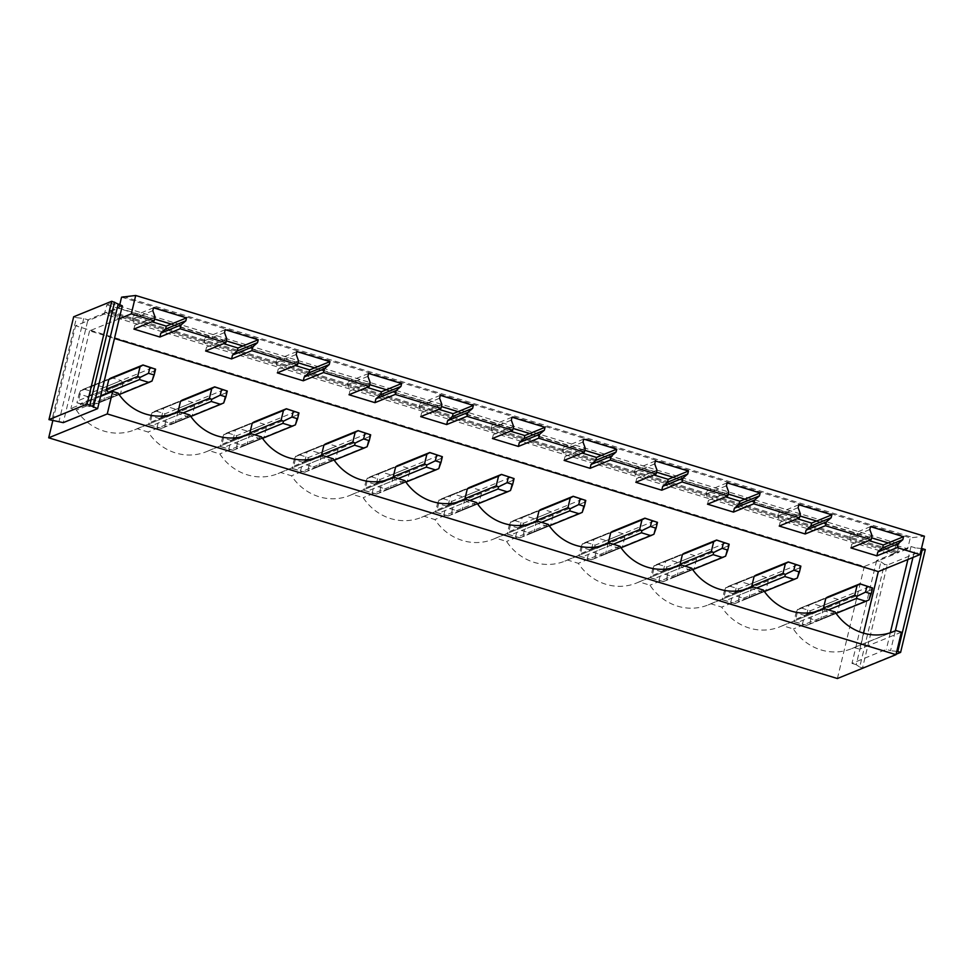 <?xml version="1.0" encoding="UTF-8"?>
<svg xmlns="http://www.w3.org/2000/svg" width="974" height="974" viewBox="0 0 974 974"><rect width="100%" height="100%" fill="white"/><g stroke="black" fill="none" stroke-linecap="round" stroke-linejoin="round"><path stroke-width="0.73" stroke-dasharray="4.87 3.65" d="M121.567 297.167L910.276 537.879L924.423 536.199M123.138 296.522L911.847 537.246M888.312 542.92L907.658 548.825L910.276 537.879M816.614 521.041L871.62 537.818M744.915 499.151L799.922 515.94M673.217 477.272L728.223 494.062M601.518 455.382L656.525 472.171M529.819 433.503L584.814 450.292M458.109 411.625L513.115 428.402M386.41 389.734L441.417 406.523M314.712 367.855L369.718 384.645M243.013 345.965L298.02 362.754M171.314 324.086L226.309 340.876M110.622 303.34L899.331 544.052L897.431 552.075L893.718 553.585L893.012 554.79L104.303 314.078L106.957 304.825L110.622 303.34L108.845 312.191L118.95 308.101L154.61 318.985M118.95 308.101L119.692 305.008M225.213 329.675L204.954 337.941L223.618 343.639M296.912 351.565L276.653 359.82L295.317 365.518M368.61 373.444L348.351 381.711L367.028 387.396M440.321 395.334L420.062 403.589L438.726 409.287M512.02 417.213L491.76 425.468L510.425 431.165M583.718 439.091L563.459 447.358L582.123 453.056M655.417 460.982L635.158 469.237L653.822 474.935M727.115 482.861L706.856 491.127L725.533 496.825M798.826 504.751L778.567 513.006L797.231 518.704M870.525 526.63L850.265 534.884L868.93 540.582M907.902 559.514L911.019 546.524L897.431 552.075L897.651 552.903L907.658 548.825M153.515 307.796L133.255 316.051L151.92 321.749M106.957 304.825L895.666 545.55L899.331 544.052M880.898 561.828L884.404 564.226L859.713 667.068L856.207 664.67L880.898 561.828L876.661 560.537L893.718 553.585L895.666 545.55M893.012 554.79L864.303 566.491L75.595 325.779L87.709 320.836L63.261 422.655M104.303 314.078L87.709 320.836L87.952 319.813L83.715 318.522L76.496 317.646L51.805 420.488M837.409 678.525L864.303 566.491M52.827 420.61L75.595 325.779M103.755 400.302A9.204 8.644 -112.2 0 1 100.785 402.043L91.422 399.182A9.204 8.644 -112.2 0 1 89.645 396.004L91.958 386.325A9.204 8.644 -112.2 0 1 94.928 384.596L104.291 387.445A9.204 8.644 -112.2 0 1 106.081 390.635L103.755 400.302L120.593 393.447A9.204 8.644 67.8 0 1 117.635 395.176L109.587 392.717M175.454 422.192A9.204 8.644 -112.2 0 1 172.495 423.921L163.133 421.06A9.204 8.644 -112.2 0 1 161.343 417.883L163.669 408.203A9.204 8.644 -112.2 0 1 166.627 406.475L175.99 409.336A9.204 8.644 -112.2 0 1 177.779 412.513L175.454 422.192L192.292 415.326L194.617 405.647A9.204 8.644 67.8 0 0 192.828 402.469L183.465 399.608L166.627 406.475M247.153 444.071A9.204 8.644 -112.2 0 1 244.194 445.8L234.831 442.951A9.204 8.644 -112.2 0 1 233.042 439.761L235.367 430.094A9.204 8.644 -112.2 0 1 238.326 428.365L247.688 431.214A9.204 8.644 -112.2 0 1 249.478 434.392L247.153 444.071L264.003 437.204L266.316 427.537A9.204 8.644 67.8 0 0 264.538 424.347L255.176 421.498L238.326 428.365M318.851 465.962A9.204 8.644 -112.2 0 1 315.893 467.69L306.53 464.829A9.204 8.644 -112.2 0 1 304.74 461.652L307.066 451.973A9.204 8.644 -112.2 0 1 310.036 450.244L319.399 453.105A9.204 8.644 -112.2 0 1 321.177 456.282L318.851 465.962L335.701 459.095L338.027 449.416A9.204 8.644 67.8 0 0 336.237 446.238L326.874 443.377L310.036 450.244M390.562 487.84A9.204 8.644 -112.2 0 1 387.591 489.569L378.229 486.72A9.204 8.644 -112.2 0 1 376.439 483.53L378.764 473.863A9.204 8.644 -112.2 0 1 381.735 472.122L391.098 474.983A9.204 8.644 -112.2 0 1 392.875 478.161L390.562 487.84L407.4 480.973L409.725 471.294A9.204 8.644 67.8 0 0 407.936 468.117L398.573 465.255L381.735 472.122M462.26 509.719A9.204 8.644 -112.2 0 1 459.29 511.46L449.927 508.598A9.204 8.644 -112.2 0 1 448.15 505.421L450.463 495.742A9.204 8.644 -112.2 0 1 453.434 494.013L462.796 496.862A9.204 8.644 -112.2 0 1 464.586 500.052L462.26 509.719L479.098 502.864L481.424 493.185A9.204 8.644 67.8 0 0 479.634 490.007L470.272 487.146L453.434 494.013M533.959 531.609A9.204 8.644 -112.2 0 1 530.988 533.338L521.626 530.477A9.204 8.644 -112.2 0 1 519.848 527.299L522.174 517.62A9.204 8.644 -112.2 0 1 525.132 515.891L534.495 518.752A9.204 8.644 -112.2 0 1 536.284 521.93L533.959 531.609L550.797 524.743L553.122 515.063A9.204 8.644 67.8 0 0 551.333 511.886L541.97 509.025L525.132 515.891M605.658 553.488A9.204 8.644 -112.2 0 1 602.699 555.217L593.336 552.368A9.204 8.644 -112.2 0 1 591.547 549.19L593.872 539.511A9.204 8.644 -112.2 0 1 596.831 537.782L606.193 540.631A9.204 8.644 -112.2 0 1 607.983 543.821L605.658 553.488L622.508 546.621L624.821 536.954A9.204 8.644 67.8 0 0 623.043 533.764L613.681 530.915L596.831 537.782M677.356 575.378A9.204 8.644 -112.2 0 1 674.398 577.107L665.035 574.246A9.204 8.644 -112.2 0 1 663.245 571.068L665.571 561.389A9.204 8.644 -112.2 0 1 668.529 559.66L677.892 562.522A9.204 8.644 -112.2 0 1 679.682 565.699L677.356 575.378L694.206 568.512L696.532 558.832A9.204 8.644 67.8 0 0 694.742 555.655L685.379 552.794L668.529 559.66M749.067 597.257A9.204 8.644 -112.2 0 1 746.096 598.986L736.734 596.137A9.204 8.644 -112.2 0 1 734.944 592.947L737.269 583.28A9.204 8.644 -112.2 0 1 740.24 581.539L749.603 584.4A9.204 8.644 -112.2 0 1 751.38 587.578L749.067 597.257L765.905 590.39L768.23 580.723A9.204 8.644 67.8 0 0 766.441 577.533L757.078 574.684L740.24 581.539M820.765 619.147A9.204 8.644 -112.2 0 1 817.795 620.876L808.432 618.015A9.204 8.644 -112.2 0 1 806.642 614.837L808.968 605.158A9.204 8.644 -112.2 0 1 811.939 603.43L821.301 606.291A9.204 8.644 -112.2 0 1 823.091 609.468L820.765 619.147L837.603 612.281L839.929 602.602A9.204 8.644 67.8 0 0 838.139 599.424L828.777 596.563L811.939 603.43M122.31 305.812L87.952 319.813M876.661 560.537L851.97 663.379L886.34 649.366L890.565 650.656L895.35 630.762M901.388 632.175L889.274 637.118L886.34 649.366M100.785 402.043L117.635 395.176M89.645 396.004L106.483 389.137L78.638 400.484L77.628 402.883L80.428 403.662L108.272 392.315L91.422 399.182M106.081 390.635L122.919 383.768L120.593 393.447M104.291 387.445L121.129 380.591A9.204 8.644 67.8 0 1 122.919 383.768M94.928 384.596L111.766 377.729L121.129 380.591M91.958 386.325L108.808 379.458L80.964 390.805L78.638 400.484M119.193 318.79L89.571 330.868L114.469 338.477M89.571 330.868L70.932 408.471L76.386 410.139A50.624 47.543 67.8 0 0 134.655 429.826A50.624 47.543 67.8 0 0 137.188 428.694L148.085 432.018A50.624 47.543 67.8 0 0 206.354 451.705A50.624 47.543 67.8 0 0 208.886 450.585L219.783 453.908A50.624 47.543 67.8 0 0 278.053 473.595A50.624 47.543 67.8 0 0 280.585 472.463L291.482 475.787A50.624 47.543 67.8 0 0 349.751 495.474A50.624 47.543 67.8 0 0 352.296 494.342L363.18 497.677A50.624 47.543 67.8 0 0 421.45 517.364A50.624 47.543 67.8 0 0 423.994 516.232L434.891 519.556A50.624 47.543 67.8 0 0 493.148 539.243A50.624 47.543 67.8 0 0 495.693 538.111L506.59 541.434A50.624 47.543 67.8 0 0 564.859 561.121A50.624 47.543 67.8 0 0 567.392 560.001L578.288 563.325A50.624 47.543 67.8 0 0 636.558 583.012A50.624 47.543 67.8 0 0 639.09 581.88L649.987 585.204A50.624 47.543 67.8 0 0 708.256 604.891A50.624 47.543 67.8 0 0 710.801 603.77L721.685 607.094A50.624 47.543 67.8 0 0 779.955 626.781A50.624 47.543 67.8 0 0 782.499 625.649L793.396 628.973A50.624 47.543 67.8 0 0 851.653 648.66A50.624 47.543 67.8 0 0 854.198 647.527L859.64 649.195L863.5 633.137M817.795 620.876L834.645 614.01L825.282 611.148L808.432 618.015M823.809 608.811A9.204 8.644 67.8 0 0 825.282 611.148M834.645 614.01A9.204 8.644 67.8 0 0 837.603 612.281M530.988 533.338L547.838 526.471A9.204 8.644 67.8 0 0 550.797 524.743M547.838 526.471L538.476 523.61L521.626 530.477M537.015 521.273A9.204 8.644 67.8 0 0 538.476 523.61M602.699 555.217L619.537 548.362A9.204 8.644 67.8 0 0 622.508 546.621M619.537 548.362L610.174 545.501L593.336 552.368M608.713 543.151A9.204 8.644 67.8 0 0 610.174 545.501M387.591 489.569L404.429 482.702A9.204 8.644 67.8 0 0 407.4 480.973M404.429 482.702L395.067 479.853L378.229 486.72M393.606 477.503A9.204 8.644 67.8 0 0 395.067 479.853M172.495 423.921L189.333 417.055A9.204 8.644 67.8 0 0 192.292 415.326M189.333 417.055L179.971 414.193L163.133 421.06M178.51 411.856A9.204 8.644 67.8 0 0 179.971 414.193M315.893 467.69L332.731 460.824A9.204 8.644 67.8 0 0 335.701 459.095M332.731 460.824L323.368 457.963L306.53 464.829M321.907 455.625A9.204 8.644 67.8 0 0 323.368 457.963M674.398 577.107L691.236 570.24A9.204 8.644 67.8 0 0 694.206 568.512M691.236 570.24L681.873 567.379L665.035 574.246M680.412 565.042A9.204 8.644 67.8 0 0 681.873 567.379M459.29 511.46L476.14 504.593L466.777 501.732L449.927 508.598M465.304 499.382A9.204 8.644 67.8 0 0 466.777 501.732M476.14 504.593A9.204 8.644 67.8 0 0 479.098 502.864M244.194 445.8L261.032 438.933A9.204 8.644 67.8 0 0 264.003 437.204M261.032 438.933L251.669 436.084L234.831 442.951M250.208 433.734A9.204 8.644 67.8 0 0 251.669 436.084M746.096 598.986L762.934 592.119A9.204 8.644 67.8 0 0 765.905 590.39M762.934 592.119L753.572 589.27L736.734 596.137M752.111 586.92A9.204 8.644 67.8 0 0 753.572 589.27M100.566 396.394L70.932 408.471M118.122 393.119L76.386 410.139M137.188 428.694L173.786 413.78M189.82 415.009L148.085 432.018M155.085 317L134.826 325.255L132.549 318.973L133.255 316.051M133.913 329.09L134.826 325.255M152.808 310.718L132.549 318.973M194.617 405.647L177.779 412.513M161.343 417.883L178.181 411.016L150.337 422.363L149.326 424.761L161.489 428.402L164.448 426.673L166.773 416.994L225.858 392.912L223.545 402.591L164.448 426.673M175.99 409.336L192.828 402.469M163.669 408.203L180.507 401.337L152.662 412.696L150.337 422.363M208.886 450.585L245.485 435.658M261.519 436.888L219.783 453.908M226.796 338.879L206.537 347.146L204.26 340.851L204.954 337.941M205.611 350.981L206.537 347.146M224.519 332.597L204.26 340.851M266.316 427.537L249.478 434.392M233.042 439.761L249.88 432.906L222.035 444.254L221.025 446.64L233.188 450.292L236.158 448.564L238.472 438.884L297.569 414.802L295.244 424.469L236.158 448.564M247.688 431.214L264.538 424.347M235.367 430.094L252.205 423.227L224.361 434.574L222.035 444.254M280.585 472.463L317.183 457.549M333.218 458.778L291.482 475.787M298.494 360.77L278.235 369.024L275.959 362.742L276.653 359.82M277.31 372.859L278.235 369.024M296.218 354.475L275.959 362.742M338.027 449.416L321.177 456.282M304.74 461.652L321.578 454.785L293.734 466.132L292.724 468.531L304.886 472.171L307.857 470.442L310.182 460.763L369.268 436.681L366.942 446.36L307.857 470.442M319.399 453.105L336.237 446.238M307.066 451.973L323.904 445.106L296.059 456.453L293.734 466.132M352.296 494.342L388.882 479.427M404.928 480.657L363.18 497.677M370.193 382.648L349.934 390.903L347.657 384.62L348.351 381.711M349.009 394.738L349.934 390.903M367.916 376.366L347.657 384.62M409.725 471.294L392.875 478.161M376.439 483.53L393.289 476.663L365.445 488.023L364.422 490.409L376.585 494.062L379.556 492.32L381.881 482.654L440.966 458.559L438.641 468.238L379.556 492.32M391.098 474.983L407.936 468.117M378.764 473.863L395.602 466.996L367.758 478.344L365.445 488.023M423.994 516.232L460.592 501.318M476.627 502.535L434.891 519.556M441.892 404.539L421.632 412.793L419.356 406.511L420.062 403.589M420.719 416.628L421.632 412.793M439.615 398.244L419.356 406.511M481.424 493.185L464.586 500.052M448.15 505.421L464.988 498.554L437.143 509.901L436.133 512.3L448.296 515.94L451.254 514.211L453.58 504.532L512.665 480.45L510.339 490.129L451.254 514.211M462.796 496.862L479.634 490.007M450.463 495.742L467.313 488.875L439.469 500.222L437.143 509.901M495.693 538.111L532.291 523.196M548.325 524.426L506.59 541.434M513.59 426.417L493.331 434.672L491.054 428.39L491.76 425.468M492.418 438.507L493.331 434.672M511.313 420.135L491.054 428.39M553.122 515.063L536.284 521.93M519.848 527.299L536.686 520.433L508.842 531.792L507.831 534.178L519.994 537.818L522.953 536.09L525.278 526.423L584.363 502.328L582.038 512.007L522.953 536.09M534.495 518.752L551.333 511.886M522.174 517.62L539.012 510.753L511.167 522.113L508.842 531.792M567.392 560.001L603.99 545.075M620.024 546.304L578.288 563.325M585.301 448.296L565.042 456.562L562.753 450.268L563.459 447.358M564.116 460.398L565.042 456.562M583.012 442.013L562.753 450.268M624.821 536.954L607.983 543.821M591.547 549.19L608.385 542.323L580.541 553.67L579.53 556.069L591.693 559.709L594.651 557.98L596.977 548.301L656.062 524.219L653.749 533.886L594.651 557.98M606.193 540.631L623.043 533.764M593.872 539.511L610.71 532.644L582.866 543.991L580.541 553.67M639.09 581.88L675.688 566.965M691.723 568.195L649.987 585.204M657 470.186L636.74 478.441L634.464 472.159L635.158 469.237M635.815 482.276L636.74 478.441M654.723 463.904L634.464 472.159M696.532 558.832L679.682 565.699M663.245 571.068L680.083 564.202L652.239 575.549L651.229 577.947L663.391 581.588L666.362 579.859L668.675 570.18L727.773 546.097L725.447 555.777L666.362 579.859M677.892 562.522L694.742 555.655M665.571 561.389L682.409 554.523L654.565 565.882L652.239 575.549M710.801 603.77L747.387 588.844M763.433 590.074L721.685 607.094M728.698 492.065L708.439 500.319L706.162 494.037L706.856 491.127M707.514 504.167L708.439 500.319M726.421 485.783L706.162 494.037M768.23 580.723L751.38 587.578M734.944 592.947L751.794 586.08L723.95 597.439L722.927 599.826L735.09 603.478L738.061 601.749L740.386 592.07L799.471 567.976L797.146 577.655L738.061 601.749M749.603 584.4L766.441 577.533M737.269 583.28L754.107 576.413L726.263 587.76L723.95 597.439M782.499 625.649L819.085 610.735M835.132 611.964L793.396 628.973M800.397 513.955L780.137 522.21L777.861 515.928L778.567 513.006M779.224 526.045L780.137 522.21M798.12 507.661L777.861 515.928M839.929 602.602L823.091 609.468M806.642 614.837L823.493 607.971L795.648 619.318L794.638 621.716L806.789 625.357L809.759 623.628L812.085 613.949L871.17 589.867L868.845 599.546L809.759 623.628M821.301 606.291L838.139 599.424M808.968 605.158L825.818 598.292L797.974 609.639L795.648 619.318M854.198 647.527L890.796 632.613M890.321 632.771L889.274 637.118L859.64 649.195M872.095 535.834L851.836 544.089L849.559 537.806L850.265 534.884M850.923 547.924L851.836 544.089M869.819 529.552L849.559 537.806M83.715 318.522L59.024 421.365M76.496 317.646L73.671 316.781M856.207 664.67L851.97 663.379M911.019 546.524L915.256 547.814L912.942 557.457M896.762 651.411L890.565 650.656M921.453 548.581L915.256 547.814M925.3 549.567L887.229 565.078L862.538 667.921L896.08 654.248M862.538 667.921L859.713 667.068M887.229 565.078L884.404 564.226M152.37 367.843L93.285 391.938L83.922 389.076L142.983 365.067M151.981 381.102L154.16 371.033L95.075 395.115L92.567 394.153L93.285 391.938M154.963 368.72L154.16 371.033M83.922 389.076L80.964 390.805M89.742 406.56L119.12 394.592L89.596 406.535L92.749 404.794L95.075 395.115M80.428 403.662L89.791 406.523M76.934 402.773L85.432 405.367L87.538 396.588L79.04 393.995L76.934 402.773L77.628 402.883M79.04 393.995L80.599 390.501M87.538 396.588L92.567 394.153M151.834 380.7L92.749 404.794M85.432 405.367L89.596 406.535M224.081 389.734L164.983 413.816L155.621 410.967L214.682 386.958M226.662 390.611L225.858 392.912M155.621 410.967L152.662 412.696M190.807 416.458L161.489 428.402M183.051 412.939L152.127 425.553M148.632 424.664L157.131 427.257L159.237 418.467L150.739 415.874L148.632 424.664L149.326 424.761M150.739 415.874L152.297 412.379M164.983 413.816L164.277 416.044L166.773 416.994M159.237 418.467L164.277 416.044M157.131 427.257L161.307 428.414M295.779 411.612L236.694 435.707L227.332 432.846L286.38 408.837M298.361 412.489L297.569 414.802M227.332 432.846L224.361 434.574M233.139 450.329L262.517 438.361L233.188 450.292M254.75 434.83L223.825 447.431M220.331 446.542L228.829 449.136L230.948 440.358L222.449 437.764L220.331 446.542L221.025 446.64M222.449 437.764L223.996 434.27M236.694 435.707L235.976 437.923L238.472 438.884M230.948 440.358L235.976 437.923M228.829 449.136L233.005 450.305M367.478 433.503L308.393 457.585L299.03 454.724L358.079 430.715M370.059 434.38L369.268 436.681M299.03 454.724L296.059 456.453M304.838 472.22L334.216 460.239L304.886 472.171M326.448 456.709L295.524 469.322M292.042 468.433L300.54 471.026L302.646 462.236L294.148 459.643L292.042 468.433L292.724 468.531M294.148 459.643L295.694 456.149M308.393 457.585L307.674 459.801L310.182 460.763M302.646 462.236L307.674 459.801M300.54 471.026L304.704 472.183M439.177 455.382L380.091 479.464L370.729 476.615L429.79 452.606M441.758 456.258L440.966 458.559M370.729 476.615L367.758 478.344M376.548 494.098L405.927 482.118L376.585 494.062M398.159 478.587L367.222 491.2M363.74 490.312L372.238 492.905L374.345 484.127L365.847 481.533L363.74 490.312L364.422 490.409M365.847 481.533L367.393 478.039M380.091 479.464L379.373 481.692L381.881 482.654M374.345 484.127L379.373 481.692M372.238 492.905L376.402 494.062M510.875 477.272L451.79 501.354L442.427 498.493L501.488 474.484M513.456 478.137L512.665 480.45M442.427 498.493L439.469 500.222M448.247 515.976L477.625 504.008L448.296 515.94M469.858 500.478L438.933 513.079M435.439 512.19L443.937 514.783L446.043 506.005L437.545 503.412L435.439 512.19L436.133 512.3M437.545 503.412L439.104 499.918M451.79 501.354L451.072 503.57L453.58 504.532M446.043 506.005L451.072 503.57M443.937 514.783L448.101 515.952M582.586 499.151L523.488 523.233L514.126 520.384L573.187 496.375M585.167 500.027L584.363 502.328M514.126 520.384L511.167 522.113M519.946 537.867L549.324 525.887L519.994 537.818M541.556 522.356L510.632 534.97M507.137 534.081L515.636 536.674L517.742 527.896L509.244 525.303L507.137 534.081L507.831 534.178M509.244 525.303L510.802 521.796M523.488 523.233L522.782 525.461L525.278 526.423M517.742 527.896L522.782 525.461M515.636 536.674L519.799 537.831M654.284 521.029L595.199 545.123L585.837 542.262L644.885 518.253M656.866 521.906L656.062 524.219M585.837 542.262L582.866 543.991M621.01 547.753L591.693 559.709M613.255 544.247L582.33 556.848M578.836 555.959L587.334 558.552L589.44 549.774L580.954 547.181L578.836 555.959L579.53 556.069M580.954 547.181L582.501 543.687M595.199 545.123L594.481 547.339L596.977 548.301M589.44 549.774L594.481 547.339M587.334 558.552L591.51 559.721M725.983 542.92L666.898 567.002L657.535 564.141L716.584 540.132M728.564 543.796L727.773 546.097M657.535 564.141L654.565 565.882M663.343 581.636L692.721 569.656L663.391 581.588M684.953 566.125L654.029 578.739M650.547 577.85L659.033 580.443L661.151 571.653L652.653 569.059L650.547 577.85L651.229 577.947M652.653 569.059L654.199 565.565M666.898 567.002L666.179 569.218L668.675 570.18M661.151 571.653L666.179 569.218M659.033 580.443L663.209 581.6M797.682 564.798L738.596 588.893L729.234 586.031L788.295 562.022M800.263 565.675L799.471 567.976M729.234 586.031L726.263 587.76M735.041 603.515L764.432 591.535L735.09 603.478M756.664 588.004L725.727 600.617M722.245 599.728L730.744 602.322L732.85 593.543L724.352 590.95L722.245 599.728L722.927 599.826M724.352 590.95L725.898 587.456M738.596 588.893L737.878 591.108L740.386 592.07M732.85 593.543L737.878 591.108M730.744 602.322L734.907 603.49M869.38 586.689L810.295 610.771L800.932 607.91L859.993 583.901M871.961 587.566L871.17 589.867M800.932 607.91L797.974 609.639M836.118 613.401L806.789 625.357L836.13 613.425M828.363 609.894L797.426 622.496M793.944 621.607L802.442 624.2L804.548 615.422L796.05 612.829L793.944 621.607L794.638 621.716M796.05 612.829L797.609 609.334M810.295 610.771L809.577 612.987L812.085 613.949M804.548 615.422L809.577 612.987M802.442 624.2L806.606 625.369M108.942 312.179L897.651 552.903M897.504 551.637L108.796 310.925M105.143 312.411L893.852 553.135M897.553 552.915L108.845 312.191M101.333 401.836L118.171 394.969M94.381 384.791L82.79 389.515M134.655 429.826L176.391 412.806M173.031 423.727L189.881 416.86M166.079 406.682L154.489 411.405M206.354 451.705L248.09 434.696M244.73 445.605L261.58 438.738M237.79 428.56L226.187 433.284M278.053 473.595L319.789 456.575M316.44 467.483L333.278 460.629M309.488 450.438L297.898 455.175M349.751 495.474L391.487 478.465M388.139 489.374L404.977 482.507M381.187 472.329L369.596 477.053M421.45 517.364L463.186 500.344M459.838 511.253L476.676 504.386M452.886 494.208L441.295 498.932M493.148 539.243L534.896 522.222M531.536 533.143L548.374 526.277M524.584 516.098L512.994 520.822M564.859 561.121L606.595 544.113M603.235 555.022L620.085 548.155M596.295 537.977L584.692 542.701M636.558 583.012L678.294 565.991M674.945 576.9L691.784 570.046M667.994 559.855L656.403 564.591M708.256 604.891L749.992 587.882M746.644 598.791L763.482 591.924M739.692 581.746L728.102 586.47M779.955 626.781L821.691 609.761M818.343 620.669L835.181 613.803M811.391 603.624L799.8 608.348M851.653 648.66L893.401 631.651M190.819 416.47L161.44 428.45M621.022 547.778L591.644 559.746"/><path stroke-width="1.46" d="M837.409 678.525L895.995 654.65L107.274 413.926L48.7 437.801L837.409 678.525M119.692 305.008L121.567 297.167L135.715 295.475L924.423 536.199L920.016 554.571L878.28 571.592L114.469 338.477M135.715 295.475L131.307 313.859L154.172 320.836L155.085 317L152.808 310.718L153.515 307.796L186.545 317.877L185.839 320.799L181.067 324.926L180.141 328.762L225.871 342.714L226.796 338.879L224.519 332.597L225.213 329.675L258.244 339.756L257.538 342.678L252.765 346.805L251.84 350.64L297.569 364.605L298.494 360.77L296.218 354.475L296.912 351.565L329.942 361.646L329.236 364.556L324.464 368.696L323.538 372.531L369.268 386.483L370.193 382.648L367.916 376.366L368.61 373.444L401.641 383.525L400.947 386.447L396.162 390.574L395.237 394.409L440.978 408.374L441.892 404.539L439.615 398.244L440.321 395.334L473.34 405.415L472.646 408.325L467.861 412.465L466.948 416.3L512.677 430.252L513.59 426.417L511.313 420.135L512.02 417.213L545.05 427.294L544.344 430.216L539.559 434.343L538.646 438.178L584.376 452.131L585.301 448.296L583.012 442.013L583.718 439.091L616.749 449.172L616.043 452.094L611.27 456.222L610.345 460.057L656.074 474.021L657 470.186L654.723 463.904L655.417 460.982L688.448 471.063L687.741 473.973L682.969 478.112L682.044 481.947L727.773 495.9L728.698 492.065L726.421 485.783L727.115 482.861L760.146 492.941L759.452 495.863L754.667 499.991L753.742 503.826L799.484 517.791L800.397 513.955L798.12 507.661L798.826 504.751L831.845 514.832L831.151 517.742L826.366 521.881L825.453 525.716L871.182 539.669L872.095 535.834L869.819 529.552L870.525 526.63L903.543 536.711L902.849 539.633L898.065 543.76L897.151 547.595L920.016 554.571M173.786 413.78L178.924 411.685A50.624 47.543 67.8 0 1 176.391 412.806A50.624 47.543 67.8 0 1 118.122 393.119L112.667 391.463L107.274 413.926M178.924 411.685L189.82 415.009A50.624 47.543 67.8 0 0 248.09 434.696A50.624 47.543 67.8 0 0 250.622 433.564L261.519 436.888A50.624 47.543 67.8 0 0 319.789 456.575A50.624 47.543 67.8 0 0 322.333 455.455L333.218 458.778A50.624 47.543 67.8 0 0 391.487 478.465A50.624 47.543 67.8 0 0 394.032 477.333L404.928 480.657A50.624 47.543 67.8 0 0 463.186 500.344A50.624 47.543 67.8 0 0 465.73 499.212L476.627 502.535A50.624 47.543 67.8 0 0 534.896 522.222A50.624 47.543 67.8 0 0 537.429 521.102L548.325 524.426A50.624 47.543 67.8 0 0 606.595 544.113A50.624 47.543 67.8 0 0 609.127 542.981L620.024 546.304A50.624 47.543 67.8 0 0 678.294 565.991A50.624 47.543 67.8 0 0 680.838 564.871L691.723 568.195A50.624 47.543 67.8 0 0 749.992 587.882A50.624 47.543 67.8 0 0 752.537 586.75L763.433 590.074A50.624 47.543 67.8 0 0 821.691 609.761A50.624 47.543 67.8 0 0 824.235 608.628L835.132 611.964A50.624 47.543 67.8 0 0 893.401 631.651A50.624 47.543 67.8 0 0 895.934 630.519L901.388 632.175L895.995 654.65M871.62 537.818L888.312 542.92L883.296 544.965L882.59 547.887L877.805 552.014L876.892 555.85L850.923 547.924L871.182 539.669M799.922 515.94L816.614 521.041L811.586 523.087L810.892 526.009L806.107 530.136L805.194 533.971L779.224 526.045L799.484 517.791M728.223 494.062L744.915 499.151L739.887 501.208L739.193 504.118L734.408 508.258L733.483 512.093L707.514 504.167L727.773 495.9M656.525 472.171L673.217 477.272L668.188 479.318L667.482 482.24L662.71 486.367L661.784 490.202L635.815 482.276L656.074 474.021M584.814 450.292L601.518 455.382L596.49 457.439L595.784 460.349L591.011 464.488L590.086 468.324L564.116 460.398L584.376 452.131M513.115 428.402L529.819 433.503L524.791 435.548L524.085 438.47L519.312 442.598L518.387 446.433L492.418 438.507L512.677 430.252M441.417 406.523L458.109 411.625L453.08 413.67L452.386 416.592L447.602 420.719L446.689 424.554L420.719 416.628L440.978 408.374M369.718 384.645L386.41 389.734L381.382 391.779L380.688 394.701L375.903 398.829L374.978 402.664L349.009 394.738L369.268 386.483M298.02 362.754L314.712 367.855L309.683 369.901L308.977 372.823L304.205 376.95L303.279 380.785L277.31 372.859L297.569 364.605M226.309 340.876L243.013 345.965L237.985 348.022L237.279 350.932L232.506 355.072L231.581 358.907L205.611 350.981L225.871 342.714M154.61 318.985L171.314 324.086L166.286 326.132L165.58 329.054L160.807 333.181L159.882 337.016L133.913 329.09L154.172 320.836M223.618 343.639L237.985 348.022M295.317 365.518L309.683 369.901M367.028 387.396L381.382 391.779M438.726 409.287L453.08 413.67M510.425 431.165L524.791 435.548M582.123 453.056L596.49 457.439M653.822 474.935L668.188 479.318M725.533 496.825L739.887 501.208M797.231 518.704L811.586 523.087M868.93 540.582L883.296 544.965M151.92 321.749L166.286 326.132M48.7 437.801L52.827 420.61M112.667 391.463L100.566 396.394L97.619 408.654L63.261 422.655L48.98 419.624L87.063 404.1L97.619 408.654M131.307 313.859L119.193 318.79L100.566 396.394M48.98 419.624L73.671 316.781L111.754 301.258L122.31 305.812L119.193 318.79M109.587 392.717L108.272 392.315A9.204 8.644 67.8 0 1 106.483 389.137L108.808 379.458A9.204 8.644 67.8 0 1 111.766 377.729M863.5 633.137L878.28 571.592M866.933 586.287L865.533 592.119L871.17 593.836L872.582 588.004L859.993 583.901L857.059 585.557L854.734 595.236L823.493 607.971A9.204 8.644 67.8 0 0 823.809 608.811M823.493 607.971L825.818 598.292A9.204 8.644 67.8 0 1 828.777 596.563M580.127 498.749L578.726 504.581L584.376 506.31L585.776 500.466L573.187 496.375L570.253 498.018L567.927 507.697L536.686 520.433A9.204 8.644 67.8 0 0 537.015 521.273M536.686 520.433L539.012 510.753A9.204 8.644 67.8 0 1 541.97 509.025M651.825 520.627L650.425 526.471L656.074 528.188L657.474 522.356L644.885 518.253L641.951 519.909L639.626 529.588L608.385 542.323A9.204 8.644 67.8 0 0 608.713 543.151M608.385 542.323L610.71 532.644A9.204 8.644 67.8 0 1 613.681 530.915M436.729 454.98L435.329 460.812L440.966 462.54L442.366 456.709L429.79 452.606L426.856 454.261L424.53 463.928L393.289 476.663A9.204 8.644 67.8 0 0 393.606 477.503M393.289 476.663L395.602 466.996A9.204 8.644 67.8 0 1 398.573 465.255M221.622 389.332L220.221 395.164L225.871 396.893L227.271 391.049L214.682 386.958L211.748 388.602L209.422 398.281L178.181 411.016A9.204 8.644 67.8 0 0 178.51 411.856M178.181 411.016L180.507 401.337A9.204 8.644 67.8 0 1 183.465 399.608M365.031 433.101L363.619 438.933L369.268 440.65L370.668 434.818L358.079 430.715L355.145 432.371L352.832 442.05L321.578 454.785A9.204 8.644 67.8 0 0 321.907 455.625M321.578 454.785L323.904 445.106A9.204 8.644 67.8 0 1 326.874 443.377M723.524 542.518L722.124 548.35L727.773 550.079L729.173 544.235L716.584 540.132L713.65 541.788L711.337 551.467L680.083 564.202A9.204 8.644 67.8 0 0 680.412 565.042M680.083 564.202L682.409 554.523A9.204 8.644 67.8 0 1 685.379 552.794M508.428 476.87L507.028 482.702L512.677 484.419L514.077 478.587L501.488 474.484L498.554 476.14L496.229 485.819L464.988 498.554A9.204 8.644 67.8 0 0 465.304 499.382M464.988 498.554L467.313 488.875A9.204 8.644 67.8 0 1 470.272 487.146M293.32 411.211L291.92 417.055L297.569 418.771L298.969 412.939L286.38 408.837L283.446 410.492L281.121 420.159L249.88 432.906L252.205 423.227A9.204 8.644 67.8 0 1 255.176 421.498M249.88 432.906A9.204 8.644 67.8 0 0 250.208 433.734M795.234 564.396L793.834 570.228L799.471 571.957L800.871 566.125L788.295 562.022L785.361 563.678L783.035 573.345L751.794 586.08A9.204 8.644 67.8 0 0 752.111 586.92M751.794 586.08L754.107 576.413A9.204 8.644 67.8 0 1 757.078 574.684M180.141 328.762L159.882 337.016M897.151 547.595L876.892 555.85M825.453 525.716L805.194 533.971M753.742 503.826L733.483 512.093M682.044 481.947L661.784 490.202M610.345 460.057L590.086 468.324M538.646 438.178L518.387 446.433M466.948 416.3L446.689 424.554M395.237 394.409L374.978 402.664M323.538 372.531L303.279 380.785M251.84 350.64L231.581 358.907M186.545 317.877L171.314 324.086M181.067 324.926L160.807 333.181M185.839 320.799L165.58 329.054M245.485 435.658L250.622 433.564M258.244 339.756L243.013 345.965M252.765 346.805L232.506 355.072M257.538 342.678L237.279 350.932M317.183 457.549L322.333 455.455M329.942 361.646L314.712 367.855M324.464 368.696L304.205 376.95M329.236 364.556L308.977 372.823M388.882 479.427L394.032 477.333M401.641 383.525L386.41 389.734M396.162 390.574L375.903 398.829M400.947 386.447L380.688 394.701M460.592 501.318L465.73 499.212M473.34 405.415L458.109 411.625M467.861 412.465L447.602 420.719M472.646 408.325L452.386 416.592M532.291 523.196L537.429 521.102M545.05 427.294L529.819 433.503M539.559 434.343L519.312 442.598M544.344 430.216L524.085 438.47M603.99 545.075L609.127 542.981M616.749 449.172L601.518 455.382M611.27 456.222L591.011 464.488M616.043 452.094L595.784 460.349M675.688 566.965L680.838 564.871M688.448 471.063L673.217 477.272M682.969 478.112L662.71 486.367M687.741 473.973L667.482 482.24M747.387 588.844L752.537 586.75M760.146 492.941L744.915 499.151M754.667 499.991L734.408 508.258M759.452 495.863L739.193 504.118M819.085 610.735L824.235 608.628M831.845 514.832L816.614 521.041M826.366 521.881L806.107 530.136M831.151 517.742L810.892 526.009M890.796 632.613L895.934 630.519M903.543 536.711L888.312 542.92M898.065 543.76L877.805 552.014M902.849 539.633L882.59 547.887M118.085 304.521L93.394 407.351M114.567 302.123L89.888 404.965M111.754 301.258L87.063 404.1M907.902 559.514L890.321 632.771M912.942 557.457L895.35 630.762M921.453 548.581L922.475 548.703L897.784 651.545L896.762 651.411M897.784 651.545L900.609 652.397L925.3 549.567L922.475 548.703M896.08 654.248L900.609 652.397M148.523 373.286L154.172 375.002L155.572 369.17L149.923 367.442L148.523 373.286L140.013 377.449L139.513 379.58L148.876 382.441L149.972 382.015M149.923 367.442L142.983 365.067L140.049 366.723L137.724 376.402L140.013 377.449M111.231 377.924L142.983 364.982L155.572 369.17M149.728 382.112L119.12 394.592L151.981 381.102L154.172 375.002M137.724 376.402L106.483 389.137M140.049 366.723L108.808 379.458M139.513 379.58L108.272 392.315M209.422 398.281L211.711 399.328L211.212 401.458L220.574 404.32L221.67 403.893M220.221 395.164L211.711 399.328M182.929 399.815L214.682 386.861L227.271 391.049M190.807 416.458L223.691 402.98L225.871 396.893M211.748 388.602L180.507 401.337M211.212 401.458L183.051 412.939M281.121 420.159L283.41 421.218L282.91 423.349L292.273 426.198L293.369 425.784M291.92 417.055L283.41 421.218M254.628 421.693L286.393 408.751L298.969 412.939M293.137 425.869L262.517 438.361L295.39 424.871L297.569 418.771M283.446 410.492L252.205 423.227M282.91 423.349L254.75 434.83M352.832 442.05L355.108 443.097L354.609 445.228L363.972 448.089L365.08 447.663M363.619 438.933L355.108 443.097M358.115 430.642L370.668 434.818M364.836 447.76L334.216 460.239L367.088 446.749L369.268 440.65M355.145 432.371L323.904 445.106M354.609 445.228L326.448 456.709M424.53 463.928L426.807 464.975L426.32 467.118L435.682 469.967L436.778 469.541M435.329 460.812L426.807 464.975M429.814 452.52L442.366 456.709M436.535 469.638L405.927 482.118L438.787 468.64L440.966 462.54M426.856 454.261L395.602 466.996M426.32 467.118L398.159 478.587M496.229 485.819L498.518 486.866L498.018 488.997L507.381 491.858L508.477 491.432M507.028 482.702L498.518 486.866M469.736 487.341L501.488 474.399L514.077 478.587M508.233 491.529L477.625 504.008L510.486 490.519L512.677 484.419M498.554 476.14L467.313 488.875M498.018 488.997L469.858 500.478M567.927 507.697L570.216 508.745L569.717 510.875L579.08 513.736L580.175 513.31M578.726 504.581L570.216 508.745M573.223 496.29L585.776 500.466M579.944 513.408L549.324 525.887L582.196 512.409L584.376 506.31M570.253 498.018L539.012 510.753M569.717 510.875L541.556 522.356M639.626 529.588L641.915 530.635L641.416 532.766L650.778 535.615L651.874 535.201M650.425 526.471L641.915 530.635M613.133 531.11L644.898 518.168L657.474 522.356M621.01 547.753L653.895 534.288L656.074 528.188M641.951 519.909L610.71 532.644M641.416 532.766L613.255 544.247M711.337 551.467L713.613 552.514L713.114 554.644L722.477 557.505L723.572 557.079M722.124 548.35L713.613 552.514M716.62 540.059L729.173 544.235M723.341 557.177L692.721 569.656L725.593 556.166L727.773 550.079M713.65 541.788L682.409 554.523M713.114 554.644L684.953 566.125M783.035 573.345L785.312 574.404L784.813 576.535L794.175 579.384L795.283 578.958M793.834 570.228L785.312 574.404M788.319 561.937L800.871 566.125M795.04 579.055L764.432 591.535L797.292 578.057L799.471 571.957M785.361 563.678L754.107 576.413M784.813 576.535L756.664 588.004M854.734 595.236L857.023 596.283L856.523 598.413L865.886 601.275L866.982 600.848M865.533 592.119L857.023 596.283M860.018 583.828L872.582 588.004M836.118 613.401L868.991 599.935L871.17 593.836M857.059 585.557L825.818 598.292M856.523 598.413L828.363 609.894M221.439 403.991L190.819 416.47M358.091 430.63L326.327 443.572M429.79 452.508L398.025 465.462M573.187 496.277L541.434 509.232M651.643 535.298L621.022 547.778M716.596 540.046L684.832 553.001M788.295 561.937L756.53 574.879M859.993 583.816L828.229 596.758M866.738 600.946L836.13 613.425"/></g></svg>
